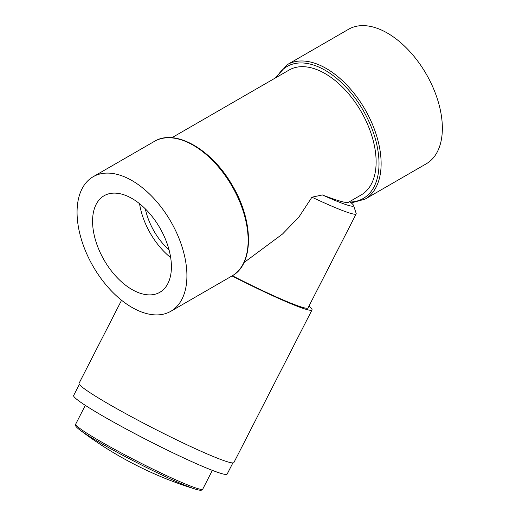<?xml version="1.0" encoding="UTF-8"?>
<svg xmlns="http://www.w3.org/2000/svg" width="516" height="516" viewBox="0 0 516 516"><rect width="100%" height="100%" fill="white"/><g stroke="black" fill="none" stroke-linecap="round" stroke-linejoin="round"><path stroke-width="0.77" d="M79.361 384.343L73.646 395.508A86.224 6.134 27.1 0 0 147.602 440.258A86.224 6.134 27.1 0 0 227.15 474.081L232.864 462.923M79.496 429.68A70.15 4.992 27.1 0 0 79.741 429.867A70.15 4.992 27.1 0 0 100.568 443.025A70.15 4.992 27.1 0 0 195.712 489.233L195.712 489.233A70.15 4.992 27.1 0 0 196.003 489.323M195.706 489.233A371.649 371.649 0 0 1 79.741 429.867L79.741 429.867C73.949 425.513 75.833 424.99 75.717 424.088A71.356 5.076 27.1 0 0 100.581 441.47A71.356 5.076 27.1 0 0 189.688 485.737A71.356 5.076 27.1 0 0 202.749 489.123L212.347 470.373M232.026 275.944A86.965 6.186 27.1 0 0 312.012 309.935L233.89 462.542A86.965 6.186 -152.9 0 1 189.501 445.992A86.965 6.186 -152.9 0 1 109.373 404.467A86.965 6.186 -152.9 0 1 79.064 383.285L121.57 300.26M169.087 250.021A48.317 27.896 60 0 1 145.331 208.877M170.673 257.607A55.747 32.185 60 0 1 139.552 203.704M287.36 64.61L348.59 29.257A77.677 44.847 60 0 1 426.268 74.104A77.677 44.847 60 0 1 426.268 163.798L365.031 199.15A77.677 44.847 -120 0 0 365.038 109.456A77.677 44.847 -120 0 0 287.36 64.61L275.441 77.929M131.993 198.486A55.747 32.185 60 0 1 168.41 247.615A55.747 32.185 60 0 1 159.863 292.282A55.747 32.185 60 0 1 104.116 260.096A55.747 32.185 60 0 1 104.116 195.725A55.747 32.185 60 0 1 131.993 198.486M131.993 180.581A77.677 44.847 -120 0 0 93.151 176.736A77.677 44.847 -120 0 0 93.151 266.43A77.677 44.847 -120 0 0 170.828 311.277A77.677 44.847 -120 0 0 182.735 249.035A77.677 44.847 -120 0 0 131.993 180.581M312.012 309.935A86.965 6.186 27.1 0 0 308.936 306.162M349.629 201.608A76.562 5.45 -152.9 0 1 353.583 205.471A76.562 5.45 -152.9 0 1 322.371 194.951C337.58 200.782 346.236 203.252 348.339 202.349L361.194 194.932A72.098 41.628 -120 0 0 361.194 111.675A72.098 41.628 -120 0 0 289.095 70.047L171.88 137.72M243.984 262.592L282.536 234.012L299.003 216.914L311.928 197.196L322.371 194.951M311.928 197.196A82.508 5.869 27.1 0 0 356.169 213.895A82.508 5.869 27.1 0 0 356.169 213.424L353.583 205.471M232.348 275.75A82.508 5.869 27.1 0 0 308.046 307.904L356.169 213.895M154.387 141.384C175.285 128.336 211.895 149.55 232.123 185.083C253.666 220.642 254.201 264.179 232.058 275.925A77.677 44.847 -120 0 0 243.965 213.682A77.677 44.847 -120 0 0 193.223 145.235A77.677 44.847 -120 0 0 154.387 141.384L93.151 176.736M350.171 202.027A76.187 43.989 -120 0 0 362.729 109.618A76.187 43.989 -120 0 0 276.782 77.155M75.717 424.088L85.308 405.344M195.712 489.233C202.627 491.38 201.956 489.549 202.749 489.123M232.058 275.925L170.828 311.277M351.261 202.904L365.031 199.15"/></g></svg>
